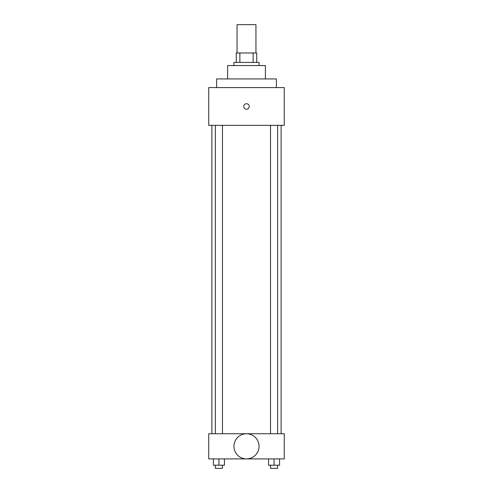 <?xml version="1.0" encoding="UTF-8"?>
<svg xmlns="http://www.w3.org/2000/svg" width="493" height="493" viewBox="0 0 493 493"><rect width="100%" height="100%" fill="white"/><g stroke="black" fill="none" stroke-linecap="round" stroke-linejoin="round"><path stroke-width="0.74" d="M255.941 52.973L255.941 24.65L237.059 24.65L237.059 52.973M239.875 62.414L239.875 52.973L236.27 52.973L236.27 62.414L236.27 52.973M239.875 52.973L256.73 52.973L256.73 62.414M253.125 62.414L253.125 52.973M233.91 65.557L233.91 62.414L259.09 62.414L259.09 65.557M227.618 78.935L227.618 65.557L265.382 65.557L265.382 78.935M216.606 87.588L216.606 78.935L276.394 78.935L276.394 87.588M208.736 87.588L284.264 87.588L284.264 125.345L208.736 125.345L208.736 87.588M243.745 106.47A2.755 2.755 0 0 1 247.874 104.085A2.755 2.755 0 0 1 247.874 108.854A2.755 2.755 0 0 1 243.745 106.47M211.885 433.735L211.885 125.345M270.528 125.345L270.528 433.735M215.398 433.735L215.398 125.345M208.736 433.735L284.264 433.735L284.264 458.909L208.736 458.909L208.736 433.735M246.5 458.884A12.559 12.559 0 0 1 235.623 440.039A12.559 12.559 0 0 1 257.377 440.039A12.559 12.559 0 0 1 246.5 458.884M268.562 458.909L268.562 465.201L279.574 465.201L279.574 458.909L279.574 465.201M274.065 465.201L274.065 458.909M277.602 465.201L277.602 468.35L270.528 468.35L270.528 465.201M213.426 458.909L213.426 465.201L224.438 465.201L224.438 458.909L224.438 465.201M218.935 465.201L218.935 458.909M222.472 465.201L222.472 468.35L215.398 468.35L215.398 465.201M281.115 433.735L281.115 125.345M277.602 125.345L277.602 433.735M222.472 433.735L222.472 125.345"/></g></svg>
